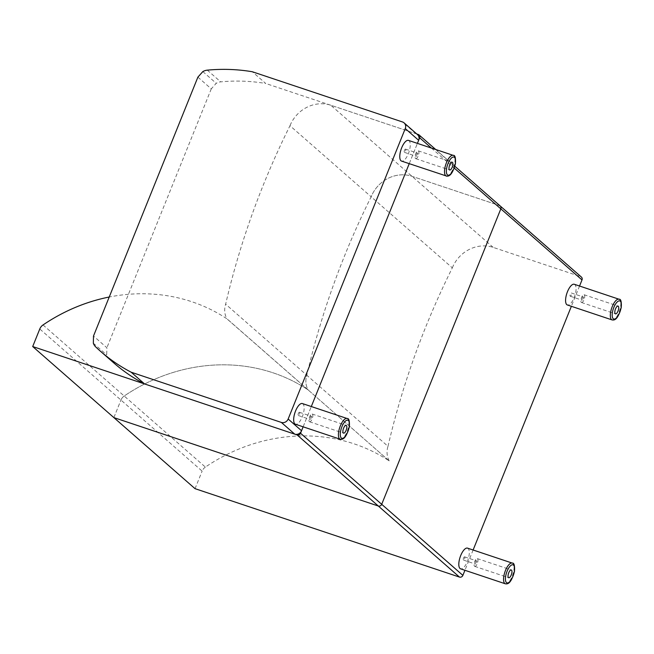<?xml version="1.0" encoding="UTF-8"?>
<svg xmlns="http://www.w3.org/2000/svg" width="654" height="654" viewBox="0 0 654 654"><rect width="100%" height="100%" fill="white"/><g stroke="black" fill="none" stroke-linecap="round" stroke-linejoin="round"><path stroke-width="0.49" stroke-dasharray="3.27 2.45" d="M43.033 324.948L205.381 467.087A175.313 160.091 131.2 0 1 389.163 460.874L307.993 389.8A175.313 160.091 -48.8 0 0 124.211 396.013A8.183 7.472 -48.8 0 0 120.949 400.044A8.183 7.472 131.2 0 1 124.211 396.013A175.313 160.091 131.2 0 1 307.993 389.8L308.026 389.776A19.514 17.822 131.2 0 1 306.816 375.249A772.824 705.715 131.2 0 1 371.153 196.78A32.749 29.904 131.2 0 1 411.995 176.31L499.452 205.552L411.995 176.31A32.749 29.904 -48.8 0 0 371.153 196.78L289.984 125.715A772.824 705.715 -48.8 0 0 225.646 304.175A19.514 17.822 -48.8 0 0 226.856 318.711L226.815 318.735A175.313 160.091 -48.8 0 0 109.234 297.014M113.87 417.604L120.949 400.044L113.87 417.604M500.236 206.002A2.73 2.493 -48.8 0 0 499.452 205.552L418.282 134.487M303.121 426.817L311.304 406.535L303.121 426.817M409.232 163.663L417.407 143.381L409.232 163.663M389.163 460.874L226.815 318.735M389.195 460.849A19.514 17.822 131.2 0 1 387.994 446.314L306.816 375.249A19.514 17.822 -48.8 0 0 308.026 389.776L226.856 318.711M387.994 446.314A772.824 705.715 131.2 0 1 452.331 267.854L371.153 196.78A772.824 705.715 -48.8 0 0 306.816 375.249L225.646 304.175M416.77 133.98L330.826 105.245A32.749 29.904 -48.8 0 0 289.984 125.715M205.381 467.087A8.183 7.472 -48.8 0 0 202.127 471.117L39.78 328.978M195.047 488.669L202.127 471.117M452.331 267.854A32.749 29.904 131.2 0 1 493.173 247.384L580.629 276.626L499.452 205.552M581.414 277.075A2.73 2.493 -48.8 0 0 580.629 276.626M579.55 286.027L571.367 306.309M473.112 550.006L464.937 570.288M467.512 548.134A10.914 4.153 -71.5 0 1 467.994 559.799A10.914 4.153 -71.5 0 1 460.596 568.841M474.51 566.241A4.096 1.561 108.5 0 0 474.722 566.364A4.096 1.561 108.5 0 0 477.494 562.98A4.096 1.561 108.5 0 0 477.314 558.606A4.096 1.561 108.5 0 0 474.649 561.696A4.096 1.561 108.5 0 0 474.51 566.241M476.652 560.919A1.709 0.646 108.5 0 0 476.562 560.87A1.709 0.646 108.5 0 0 475.401 562.276A1.709 0.646 108.5 0 0 475.483 564.1A1.709 0.646 108.5 0 0 476.594 562.816A1.709 0.646 108.5 0 0 476.652 560.919M464.683 556.922A1.709 0.646 108.5 0 0 464.593 556.865A1.709 0.646 108.5 0 0 463.441 558.279A1.709 0.646 108.5 0 0 463.514 560.102A1.709 0.646 108.5 0 0 464.626 558.818A1.709 0.646 108.5 0 0 464.683 556.922M574.286 284.269A10.914 4.153 -71.5 0 1 574.768 295.935A10.914 4.153 -71.5 0 1 567.361 304.968M581.455 302.483A4.096 1.561 108.5 0 0 581.496 302.5A4.096 1.561 108.5 0 0 584.267 299.115A4.096 1.561 108.5 0 0 584.087 294.733A4.096 1.561 108.5 0 0 581.332 298.077A4.096 1.561 108.5 0 0 581.455 302.483M583.343 297.006A1.709 0.646 108.5 0 0 583.327 296.998A1.709 0.646 108.5 0 0 582.174 298.412A1.709 0.646 108.5 0 0 582.248 300.235A1.709 0.646 108.5 0 0 583.401 298.845A1.709 0.646 108.5 0 0 583.343 297.006L571.367 293A1.709 0.646 108.5 0 0 570.206 294.414A1.709 0.646 108.5 0 0 570.288 296.237A1.709 0.646 108.5 0 0 571.433 294.848A1.709 0.646 108.5 0 0 571.383 293.008A1.709 0.646 108.5 0 0 571.367 293M302.369 403.551A10.914 4.153 -71.5 0 1 302.851 415.216A10.914 4.153 -71.5 0 1 295.445 424.25M309.358 421.658A4.096 1.561 108.5 0 0 309.579 421.781A4.096 1.561 108.5 0 0 312.35 418.397A4.096 1.561 108.5 0 0 312.171 414.023A4.096 1.561 108.5 0 0 309.506 417.105A4.096 1.561 108.5 0 0 309.358 421.658M311.508 416.336A1.709 0.646 108.5 0 0 311.418 416.287A1.709 0.646 108.5 0 0 310.258 417.693A1.709 0.646 108.5 0 0 310.331 419.516A1.709 0.646 108.5 0 0 311.443 418.233A1.709 0.646 108.5 0 0 311.508 416.336M299.54 412.339A1.709 0.646 108.5 0 0 299.45 412.282A1.709 0.646 108.5 0 0 298.289 413.696A1.709 0.646 108.5 0 0 298.371 415.519A1.709 0.646 108.5 0 0 299.483 414.235A1.709 0.646 108.5 0 0 299.54 412.339M408.472 140.389A10.914 4.153 -71.5 0 1 409.11 151.581A10.914 4.153 -71.5 0 1 401.932 161.17A10.914 4.153 -71.5 0 1 401.548 161.097M415.821 158.652A4.096 1.561 108.5 0 0 418.511 155.063A4.096 1.561 108.5 0 0 418.274 150.861A4.096 1.561 108.5 0 0 415.503 154.254A4.096 1.561 108.5 0 0 415.682 158.628A4.096 1.561 108.5 0 0 415.821 158.652M417.456 153.118A1.709 0.646 108.5 0 0 416.336 154.614A1.709 0.646 108.5 0 0 416.434 156.363A1.709 0.646 108.5 0 0 417.595 154.949A1.709 0.646 108.5 0 0 417.522 153.126A1.709 0.646 108.5 0 0 417.456 153.118M405.496 149.112A1.709 0.646 108.5 0 0 404.368 150.616A1.709 0.646 108.5 0 0 404.474 152.366A1.709 0.646 108.5 0 0 405.627 150.951A1.709 0.646 108.5 0 0 405.554 149.128A1.709 0.646 108.5 0 0 405.496 149.112M197.884 77.139L211.275 88.862L216.229 83.311A10.914 9.965 131.2 0 1 220.7 81.864A186.439 170.244 131.2 0 1 265.72 83.475L252.33 71.752M113.796 362.921A186.439 170.244 131.2 0 1 109.104 358.637A10.914 9.965 131.2 0 1 106.725 354.909L106.888 347.756L93.497 336.033M211.275 88.862L106.888 347.756M417.465 134.585A5.461 4.987 -48.8 0 0 415.887 133.686L265.72 83.475M431.387 148.057L454.236 168.062M493.173 247.384L330.826 105.245M505.346 583.801A10.914 4.153 108.5 0 0 512.744 574.768A10.914 4.153 108.5 0 0 512.262 563.094M612.111 319.929A10.914 4.153 108.5 0 0 619.518 310.895A10.914 4.153 108.5 0 0 619.036 299.23M340.194 439.21A10.914 4.153 108.5 0 0 347.601 430.177A10.914 4.153 108.5 0 0 347.119 418.511M446.682 176.139A10.914 4.153 108.5 0 0 453.86 166.541A10.914 4.153 108.5 0 0 453.222 155.358M202.838 71.588L216.229 83.311M207.31 70.15L220.7 81.864M95.713 346.914L109.104 358.637M93.334 343.187L106.725 354.909M415.887 133.686L402.496 121.963M454.832 166.247L435.695 149.496M474.722 566.364L508.706 577.727M477.314 558.606L511.297 569.969M463.514 560.102L475.483 564.1M464.593 556.865L476.562 560.87M581.496 302.5L615.471 313.863M584.087 294.733L618.071 306.097M570.288 296.237L582.248 300.235M309.579 421.781L343.554 433.144M312.171 414.023L346.154 425.378M298.371 415.519L310.331 419.516M299.45 412.282L311.418 416.287M415.682 158.628L449.658 169.991M418.274 150.861L452.257 162.225M404.474 152.366L416.434 156.363M405.554 149.128L417.522 153.126"/><path stroke-width="0.98" d="M464.937 570.288L462.885 575.381L300.538 433.242A2.73 2.493 131.2 0 1 297.129 434.943L459.476 577.081L195.047 488.669L113.87 417.604L378.306 506.016A2.73 2.493 -48.8 0 0 381.707 504.308L500.833 208.855L381.707 504.308A2.73 2.493 131.2 0 1 378.306 506.016L113.87 417.604L32.7 346.538L39.78 328.978A8.183 7.472 131.2 0 1 43.033 324.948A175.313 160.091 -48.8 0 1 109.234 297.014M454.236 168.062L500.833 208.855A2.73 2.493 -48.8 0 0 500.236 206.002A2.73 2.493 131.2 0 1 500.833 208.855L582.011 279.928A2.73 2.493 -48.8 0 0 581.414 277.075L454.832 166.247M300.538 433.242L303.121 426.817L301.543 430.741L288.152 419.018A5.461 4.987 131.2 0 1 281.351 422.427L294.741 434.15A5.461 4.987 -48.8 0 0 301.543 430.741M311.304 406.535L409.232 163.663L311.304 406.535M288.152 419.018L405.267 128.568L418.65 140.291L417.407 143.381L419.664 137.79L431.387 148.057M416.77 133.98L418.282 134.487A2.73 2.493 131.2 0 1 419.664 137.79M32.7 346.538L297.129 434.943M582.011 279.928L579.55 286.027M571.367 306.309L473.112 550.006M459.476 577.081A2.73 2.493 -48.8 0 0 462.885 575.381M499.452 205.552A2.73 2.493 131.2 0 1 500.236 206.002M505.346 583.801L460.596 568.841A10.914 4.153 -71.5 0 1 460.024 568.506A10.914 4.153 -71.5 0 1 460.391 556.366A10.914 4.153 -71.5 0 1 467.512 548.134L512.262 563.094A10.914 4.153 108.5 0 0 505.141 571.326A10.914 4.153 108.5 0 0 504.774 583.474A10.914 4.153 108.5 0 0 505.346 583.801C506.989 583.965 510.709 585.003 514.469 571.441C514.829 565.506 514.101 562.718 512.262 563.094M508.493 577.605A4.096 1.561 -71.5 0 1 508.632 573.051A4.096 1.561 -71.5 0 1 511.297 569.969A4.096 1.561 -71.5 0 1 511.477 574.343A4.096 1.561 -71.5 0 1 508.706 577.727A4.096 1.561 -71.5 0 1 508.493 577.605M612.111 319.929L567.361 304.968A10.914 4.153 -71.5 0 1 567.263 304.936A10.914 4.153 -71.5 0 1 566.928 293.172A10.914 4.153 -71.5 0 1 574.286 284.269L619.036 299.23A10.914 4.153 108.5 0 0 611.678 308.132A10.914 4.153 108.5 0 0 612.013 319.896A10.914 4.153 108.5 0 0 612.111 319.929C613.763 320.1 617.474 321.139 621.235 307.576C621.602 301.633 620.867 298.853 619.036 299.23M615.439 313.846A4.096 1.561 -71.5 0 1 615.308 309.44A4.096 1.561 -71.5 0 1 618.071 306.097A4.096 1.561 -71.5 0 1 618.251 310.47A4.096 1.561 -71.5 0 1 615.471 313.863A4.096 1.561 -71.5 0 1 615.439 313.846M340.194 439.21L295.445 424.25A10.914 4.153 -71.5 0 1 294.872 423.915A10.914 4.153 -71.5 0 1 295.256 411.767A10.914 4.153 -71.5 0 1 302.369 403.551L347.119 418.511A10.914 4.153 108.5 0 0 340.006 426.735A10.914 4.153 108.5 0 0 339.622 438.875A10.914 4.153 108.5 0 0 340.194 439.21C341.846 439.382 345.557 440.42 349.318 426.858C349.686 420.923 348.95 418.135 347.119 418.511M343.342 433.022A4.096 1.561 -71.5 0 1 343.481 428.46A4.096 1.561 -71.5 0 1 346.154 425.378A4.096 1.561 -71.5 0 1 346.334 429.76A4.096 1.561 -71.5 0 1 343.554 433.144A4.096 1.561 -71.5 0 1 343.342 433.022M453.222 155.358C455.045 154.982 455.781 157.753 455.429 163.663C451.775 177.373 447.622 176 446.952 176.188L401.548 161.097A10.914 4.153 -71.5 0 1 401.074 149.431A10.914 4.153 -71.5 0 1 408.472 140.389L453.222 155.358A10.914 4.153 108.5 0 0 445.824 164.391A10.914 4.153 108.5 0 0 446.298 176.057A10.914 4.153 108.5 0 0 446.682 176.139M449.805 170.015A4.096 1.561 -71.5 0 1 449.658 169.991A4.096 1.561 -71.5 0 1 449.478 165.609A4.096 1.561 -71.5 0 1 452.257 162.225A4.096 1.561 -71.5 0 1 452.494 166.418A4.096 1.561 -71.5 0 1 449.805 170.015M418.65 140.291A5.461 4.987 -48.8 0 0 417.465 134.585L404.074 122.862A5.461 4.987 131.2 0 0 402.496 121.963L252.33 71.752A186.439 170.244 -48.8 0 0 207.31 70.15A10.914 9.965 -48.8 0 0 202.838 71.588L197.884 77.139L93.497 336.033L93.334 343.187A10.914 9.965 -48.8 0 0 95.713 346.914A186.439 170.244 -48.8 0 0 100.405 351.198A186.439 170.244 -48.8 0 0 131.184 372.216L144.567 383.939A186.439 170.244 131.2 0 1 113.796 362.921L100.405 351.198M144.567 383.939L294.741 434.15M131.184 372.216L281.351 422.427M404.074 122.862A5.461 4.987 131.2 0 1 405.267 128.568M506.474 582.616A9.548 3.638 -71.5 0 1 509.221 567.263A9.548 3.638 -71.5 0 1 514.306 571.661A9.548 3.638 -71.5 0 1 506.474 582.616M613.656 319.005A9.548 3.638 -71.5 0 1 615.406 304.274A9.548 3.638 -71.5 0 1 621.251 306.661A9.548 3.638 -71.5 0 1 613.656 319.005M341.323 438.025A9.548 3.638 -71.5 0 1 344.086 422.656A9.548 3.638 -71.5 0 1 349.154 427.103A9.548 3.638 -71.5 0 1 341.323 438.025M448.26 175.231A9.548 3.638 -71.5 0 1 449.094 161.276A9.548 3.638 -71.5 0 1 455.519 161.816A9.548 3.638 -71.5 0 1 448.26 175.231M435.695 149.496L419.067 134.937"/></g></svg>
